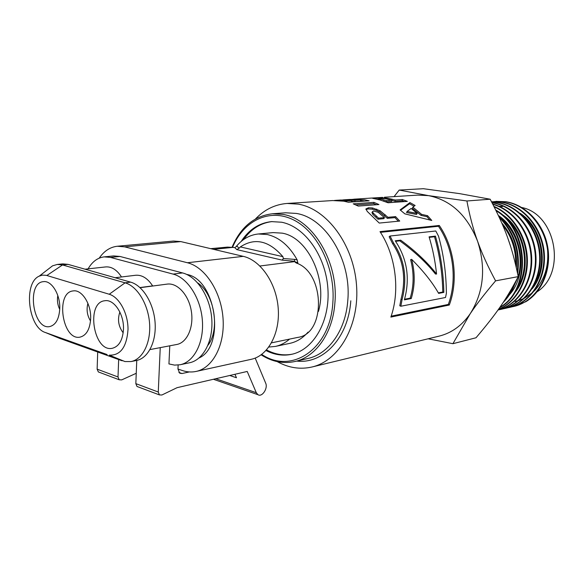 <?xml version="1.0" encoding="UTF-8"?>
<svg xmlns="http://www.w3.org/2000/svg" width="584" height="584" viewBox="0 0 584 584"><rect width="100%" height="100%" fill="white"/><g stroke="black" fill="none" stroke-linecap="round" stroke-linejoin="round"><path stroke-width="0.88" d="M516.344 267.691C517.57 250.456 512.716 235.549 501.78 222.964M515.672 264.793C516.059 249.791 511.745 236.593 502.736 225.198M509.467 294.708C528.491 274.151 522.848 231.417 498.422 215.547M512.139 290.131L518.037 277.006M518.198 276.444C524.06 256.142 516.541 230.928 500.7 218.066M514.066 293.569C533.331 272.546 526.71 229.023 501.401 214.102M516.796 288.846C530.528 268.333 525.22 233.797 505.503 217.876M502.474 206.568L498.802 206.174M532.09 288.861C549.748 268.29 543.609 228.096 520.037 213.211M534.871 283.766C546.931 264.121 542.156 232.943 524.374 217.387M493.94 201.589L505.226 201.75C527.031 204.933 546.091 227.461 547.865 253.076C549.821 278.678 534.294 302.008 513.781 306.454L511.971 306.812M513.643 306.483L525.79 301.724M525.79 301.731C542.47 291.832 551.938 268.268 547.471 245.616C543.084 222.949 525.403 204.626 505.839 201.706L496.028 201.385M509.825 307.352L510.168 307.272C530.739 302.811 546.281 279.378 544.317 253.646C542.514 227.899 523.403 205.247 501.532 202.049L491.516 201.736L500.911 202.108C522.797 205.291 541.908 227.979 543.719 253.741C545.682 279.502 530.133 302.943 509.555 307.418L507.7 307.79M507.401 307.841L505.525 308.104M491.648 201.998L496.546 202.458C518.49 205.67 537.703 228.497 539.514 254.412C541.514 280.327 525.907 303.906 505.284 308.381L503.488 308.746M505.897 308.243L505.386 308.359L505.897 308.25C526.52 303.76 542.105 280.218 540.127 254.317C538.302 228.424 519.118 205.612 497.174 202.407L491.611 201.918M492.071 202.801L492.129 202.809C514.154 206.057 533.418 229.016 535.265 255.098C537.273 281.167 521.651 304.877 500.962 309.359L499.079 309.739M500.992 309.352L501.583 309.221C522.257 304.731 537.893 281.05 535.871 254.996C534.046 228.95 514.774 205.984 492.765 202.765L491.998 202.655M492.867 204.327C513.519 210.131 530.17 233.198 531.082 257.997C532.126 282.817 517.453 304.95 497.984 310.016C517.745 305.286 532.79 282.933 531.703 257.836C530.761 232.731 513.679 209.517 492.721 204.05M494.144 206.824C512.38 214.876 525.972 236.469 526.746 259.062C527.542 281.656 515.533 302.286 498.459 309.345M498.349 309.498C515.803 302.724 528.199 281.846 527.374 258.916C526.578 235.987 512.548 214.145 493.925 206.393M496.115 210.758C528.98 230.038 530.586 290.226 499.926 307.257M499.619 307.695C531.506 291.212 529.87 228.899 495.772 210.072M499.262 217.357C513.599 232.271 519.607 250.463 517.271 271.925M514.066 284.466C511.708 290.686 508.467 296.095 504.35 300.672M503.204 302.417C508.854 296.774 513.037 289.766 515.738 281.386M517.628 273.619C520.665 250.806 514.358 231.658 498.714 216.168M272.144 221.57C260.654 222.957 251.135 228.95 243.579 239.557M266.538 349.925C274.991 354.43 283.583 355.839 292.314 354.152M265.99 350.531C274.458 354.875 283.036 356.13 291.723 354.291C313.82 349.626 330.354 320.747 327.865 288.182C325.573 255.609 304.629 226.585 281.619 222.227L271.531 221.613C259.106 222.942 248.988 229.548 241.177 241.433M277.196 361.613C288.569 367.883 300.176 369.679 312.009 366.993C339.362 360.737 359.839 324.85 356.481 284.598C353.356 244.338 326.93 209.036 298.351 204.137L287.131 203.451C275.027 204.407 264.479 209.568 255.493 218.942M351.437 201.188L354.897 201.626L360.511 201.246L360.605 199.947L350.101 199.429L344.451 199.794L354.992 200.319L360.605 199.947M347.867 202.101L351.386 201.86L351.48 200.553L340.91 200.02L336.209 200.319L346.816 200.859L351.48 200.553M360.562 200.589L364.606 201.122M354.897 201.626L354.992 200.319M342.677 199.94L344.451 199.794M346.75 201.816L346.816 200.859M334.391 200.473L336.209 200.319M351.838 199.356L364.584 199.808L369.139 200.816L348.356 202.232L343.691 201.173L332.595 200.553L287.131 203.451M391.922 200.363L394.981 201.254L402.157 200.743L404.559 201.575M376.658 199.188L379.301 199.1M384.703 201.414L386.192 201.874L391.711 201.48L391.944 200.246L384.9 198.582L380.272 198.414L379.33 198.662L386.418 200.626L391.944 200.246M402.157 200.743L402.383 199.516L407.333 201.378L388.09 202.772L380.045 199.962L372.628 198.312L382.9 197.852L387.959 198.283L395.215 200.02L402.383 199.516M394.981 201.254L395.215 200.02M386.382 198.808L386.433 198.078M386.192 201.874L386.418 200.626M404.544 299.242L410.18 298.176C413.932 285.824 414.078 272.991 410.618 259.661L411.662 259.354C415.18 272.911 415.041 285.978 411.253 298.541L404.369 299.84C410.238 278.488 407.201 258.807 395.244 240.798L400.69 240.17C415.436 251.003 427.393 262.296 436.562 274.049C435.204 261.106 432.707 248.711 429.079 236.856L435.43 236.118C440.73 254.602 443.533 273.356 443.84 292.387L438.62 293.372C432.459 282.474 423.473 271.137 411.662 259.354M438.336 292.876L442.781 292.036C442.424 273.349 439.672 254.916 434.518 236.746L435.43 236.118M429.24 237.367L434.518 236.746M395.587 241.316L399.77 240.827C414.414 251.448 426.32 262.523 435.481 274.042L436.562 274.049M410.18 298.176L411.253 298.541M442.781 292.036L443.84 292.387M399.77 240.827L400.69 240.17M365.934 209.503L368.183 208.941L372.19 209.174L376.206 210.291L379.578 211.912L387.323 218.336L394.952 217.635L398.317 221.212M372.081 212.51L372.833 214.401L377.957 219.204L383.841 218.657L384.484 217.62L378.191 212.313L373.585 211.014L372.453 211.671L373.38 213.269L378.6 218.153L384.484 217.62M394.952 217.635L395.587 216.606L399.741 221.073L379.25 223.066L367.256 211.415L365.912 208.911L368.599 207.736L372.621 207.97L380.089 210.766L387.959 217.299L395.587 216.606M387.323 218.336L387.959 217.299M379.578 211.912L380.089 210.766M377.957 219.204L378.6 218.153M380.461 232.337L438.474 226.271C453.425 248.025 457.44 280.064 448.322 304.432L391.163 316.17M390.024 236.031L389.148 236.776L392.674 243.754C403.588 260.194 406.362 278.692 401.004 299.242L399.784 305.768L400.843 306.242L445.512 297.49L446.38 293.387C446.22 273.363 443.606 254.296 438.533 236.177L435.781 230.987L390.024 236.031L393.616 243.126C404.668 259.873 407.493 278.692 402.084 299.599L400.843 306.242M390.857 317.083C400.252 290.569 395.813 255.463 380.001 231.629L439.285 225.475C454.505 247.609 458.593 280.232 449.3 305.023L390.857 317.083M448.322 304.432L449.3 305.023M438.474 226.271L439.285 225.475M401.004 299.242L402.084 299.599M392.674 243.754L393.616 243.126M367.708 198.312L353.568 199.21M382.629 197.392L368.278 198.268M400.566 210.255L409.559 203.75L409.917 202.575L415.107 205.48L412.851 207.145L412.37 208.262L420.991 215.379L426.911 216.664L429.868 219.942M409.559 203.75L414.071 206.24M407.099 211.466L406.537 212.539L416.523 214.445L417.137 213.423L411.136 208.459L407.099 211.466L417.137 213.423M426.911 216.664L427.576 215.7L431.773 220.467L404.843 213.853L400.113 209.904L409.917 202.575M420.991 215.379L421.633 214.379L427.576 215.7M412.851 207.145L421.633 214.379M355.817 204.918L373.694 203.633L376.381 204.728M373.694 203.633L373.957 202.371L378.936 204.546L358.248 206.072L353.218 203.838L373.957 202.371M384.425 197.239L417.823 195.107L428.503 195.633C450.833 200.1 467.185 215.27 477.551 241.148C486.144 267.99 483.705 292.168 470.244 313.674C461.988 325.507 451.666 332.982 439.27 336.092L312.009 366.993M394.069 196.626L399.201 190.07L428.503 195.633L466.915 200.976C469.667 215.81 473.208 229.205 477.551 241.148C481.764 253.098 487.779 266.333 495.59 280.853C484.968 293.38 476.515 304.322 470.244 313.674L452.907 343.699L428.138 338.793M452.907 343.699L476.004 337.771C496.159 314.024 506.065 299.869 518.234 276.626C511.883 245.981 505.35 228.096 490.173 199.217L459.469 193.611L423.356 188.705L399.201 190.07M515.212 301.41L517.957 300.745M518.65 300.541L523.571 298.614M524.593 298.11L532.411 292.745M534.229 291.029C544.273 280.429 548.741 266.939 547.624 250.543M518.234 276.626L495.59 280.853M490.173 199.217L466.915 200.976M510.599 246.397L507.846 238.243M537.112 291.803C566.743 272.911 555.975 214.087 521.775 207.517M235.987 246.74L237.141 246.192L236.6 246.076L235.505 247.185M210.714 248.66L227.424 247.098L234.637 247.514L236.79 249.602L239.024 248.288L237.141 246.192M236.79 249.602L282.152 260.128L283.408 258.522L282.89 256.661L240.345 246.915L239.024 248.288M282.152 260.128L294.336 261.282L294.745 259.391L283.408 258.522M296.044 262.88L294.161 261.303L297.825 262.895L297.219 259.968L294.745 259.391M240.345 246.915C254.836 237.411 269.012 240.659 282.89 256.661M297.219 259.968C289.336 245.864 279.371 237.381 267.319 234.542L258.274 233.987C249.864 234.899 242.637 238.929 236.6 246.076M258.274 233.987L273.1 232.6L282.116 233.14C307.724 237.192 327.785 279.298 318.455 311.418M308.067 332.106C302.833 338.099 296.796 341.844 289.941 343.334L275.378 346.421C280.524 345.319 285.269 342.874 289.606 339.092M268.844 347.042L275.378 346.421M294.161 261.303L296.628 263.136C325.135 273.093 325.887 333.88 297.884 337.377L271.524 342.844M178.908 372.453L182.004 373.534L179.682 373.154L177.959 369.022L182.15 370.453C186.88 372.088 191.559 372.409 196.188 371.417C212.985 367.935 225.161 344.56 223 317.9C220.978 291.255 204.962 266.983 187.406 262.742L124.647 246.849L117.333 246.251C110.142 247.054 104.098 251.025 99.185 258.164M186.522 274.349L187.114 274.502C216.029 279.729 225.526 346.232 199.064 357.977M187.406 262.742L243.273 256.354C260.69 260.274 276.4 283.145 278.218 308.352C280.174 333.566 267.939 355.831 251.222 359.313L196.188 371.417M117.333 246.251L173.499 241.053L180.821 241.593L124.647 246.849M243.273 256.354L180.821 241.593M255.193 358.094L265.676 383.162C268.158 388.331 262.034 397.514 257.931 394.682L256.303 392.711L247.214 371.453L177.061 387.681L161.899 394.996L159.417 394.901L158.264 392.032L160.242 347.633M88.104 268.852C92.243 261.69 97.586 257.697 104.142 256.88L110.456 257.413L173.105 274.1C187.61 277.801 200.743 298.19 202.363 320.375C204.108 342.567 194.063 361.978 180.157 364.737L174.587 365.109L168.944 363.927L169.783 345.816M173.105 274.1L182.573 272.932C197.071 276.59 210.167 296.774 211.758 318.762C213.467 340.757 203.407 360.014 189.508 362.773L180.157 364.737M149.993 349.582L176.799 344.472C187.077 342.677 193.976 327.244 191.333 311.162C188.829 295.059 177.463 282.59 167.148 284.109L140.109 287.686M122.757 360.671L124.91 361.547L131.072 361.547L136.547 360.467C148.183 358.291 156.548 341.611 155.074 322.412C153.709 303.22 142.73 285.437 130.612 282.13L68.043 264.369L62.751 263.88L57.239 264.45L52.531 265.844L47.662 269.611M68.043 264.369L62.525 264.946L57.239 264.45M59.123 338.151L122.136 360.788L109.245 355.138C120.501 355.59 126.757 347.013 128.013 329.405C128.13 313.396 119.326 297.139 109.23 294.248L46.311 275.341L42.42 275.122L39.259 276.115C23.134 282.839 28.156 327.631 45.537 332.566L107.127 354.568M131.072 361.547C142.7 359.379 151.052 342.618 149.57 323.324C148.183 304.038 137.196 286.16 125.071 282.831L109.23 294.248M197.728 282.955C214.394 293.934 220.234 329.464 207.955 345.268M123.45 329.602C122.64 340.268 118.939 346.494 112.362 348.276C93.549 352.707 85.541 302.446 104.784 300.745C114.099 298.891 124.334 314.477 123.45 329.602M90.659 318.806C89.914 329.354 86.381 335.464 80.066 337.121C62.327 341.071 55.064 292.27 73.197 290.92C81.899 289.292 91.403 304.242 90.659 318.806M59.765 308.644C59.093 319.061 55.721 325.047 49.662 326.595C32.908 330.142 26.273 282.722 43.384 281.663C51.545 280.225 60.393 294.599 59.765 308.644M234.951 374.293L236.469 377.76L229.753 375.49M99.346 372.293L98.331 371.913L97.134 369.161L97.703 352.043M136.247 373.293L121.691 379.892L119.194 379.768L118.012 376.972L118.662 359.547M138.014 386.849L136.999 386.469L135.831 383.637L136.766 360.416M182.004 373.534L189.311 371.935M177.959 369.022L178.149 365.058M121.508 276.969C116.88 269.844 111.624 266.494 105.733 266.917L85.03 269.195M152.716 286.021L152.628 285.883C147.657 278.291 141.985 274.75 135.605 275.268L115.128 277.736M182.573 272.932L119.939 256.449L110.456 257.413M104.142 256.88L113.624 255.923L119.939 256.449M46.873 275.495L62.525 264.946L125.071 282.831L130.612 282.13M119.866 312.031C117.333 319.543 118.435 326.471 123.18 332.807M87.907 303.359C86.286 309.593 87.155 315.462 90.52 320.966M57.801 295.541C56.969 300.366 57.612 304.987 59.736 309.411M296.774 361.08C323.076 364.285 348.305 337.91 350.809 300.811M261.136 354.831C272.013 361.766 283.269 363.993 294.891 361.518L307.819 358.51C328.602 354.072 345.655 330.405 347.772 300.643C351.678 260.333 325.755 217.89 296.307 213.43L285.649 212.788L272.414 213.766C254.047 216.014 240.579 227.213 232.001 247.368M294.891 361.518C315.732 357.072 332.822 333.121 334.895 302.928C338.757 262.048 312.652 218.963 283.101 214.423L272.414 213.766M261.72 354.4C291.409 374.599 330.113 349.539 332.836 302.819C335.574 268.501 317.886 231.914 293.694 219.971C269.516 207.78 243.55 220.635 232.512 247.412M391.784 200.195L391.937 199.078M382.878 198.414L382.9 197.852M378.863 199.107L378.863 197.845M375.016 198.896L375.008 198.012M383.812 201.1L383.987 199.903M380.381 200.056L380.483 199.049M379.235 199.764L379.315 198.64M384.52 215.686L385.111 214.605M376.206 210.291L376.673 209.116M372.19 209.174L372.621 207.97M368.183 208.941L368.599 207.736M375.884 217.197L376.49 216.109M372.833 214.401L373.38 213.269M371.935 212.875L372.453 211.722M296.475 263.07L297.825 262.895M232.549 247.404L213.729 249.368M259.938 265.997L294.278 261.668M215.759 378.731L256.303 392.711M97.134 369.161L118.012 376.972M135.831 383.637L158.264 392.032M152.628 285.883L139.97 287.554M45.537 332.566L60.583 338.757M514.205 306.359L513.781 306.454M496.371 201.349L495.75 201.4M501.583 309.221L500.962 309.367M379.257 199.764L379.33 198.662M371.935 212.832L372.453 211.671M257.931 394.682L213.408 379.271M109.245 355.138L124.91 361.547M119.194 379.768L98.331 371.913M159.417 394.901L136.999 386.469M39.259 276.115L52.531 265.844"/></g></svg>
